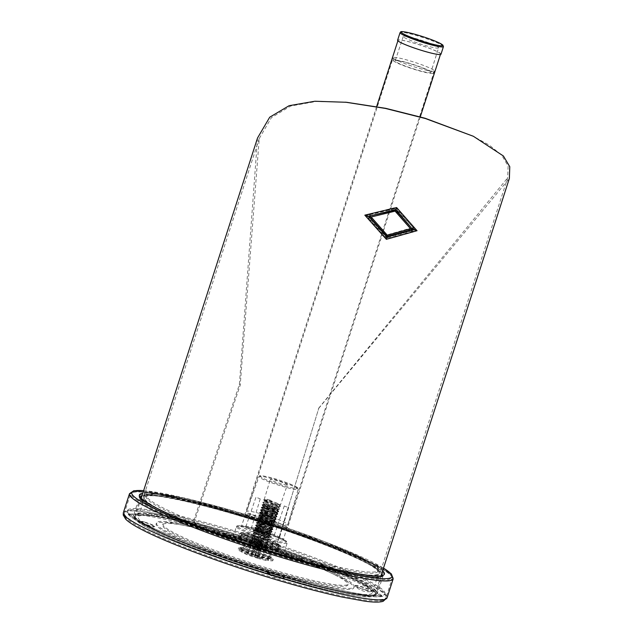 <?xml version="1.0" encoding="UTF-8"?>
<svg xmlns="http://www.w3.org/2000/svg" width="633" height="633" viewBox="0 0 633 633"><rect width="100%" height="100%" fill="white"/><g stroke="black" fill="none" stroke-linecap="round" stroke-linejoin="round"><path stroke-width="0.47" stroke-dasharray="3.17 2.37" d="M283.576 552.538A26.815 2.754 17.9 0 0 256.531 541.563A26.815 2.754 17.9 0 0 232.976 536.831A26.815 2.754 17.9 0 0 233.411 537.615A26.815 2.754 17.9 0 0 260.495 548.605A26.815 2.754 17.9 0 0 284.011 553.313A26.815 2.754 17.9 0 0 283.576 552.538M267.268 547.687A9.384 0.965 17.9 0 0 257.789 543.842A9.384 0.965 17.9 0 0 249.56 542.196A9.384 0.965 17.9 0 0 249.711 542.465A9.384 0.965 17.9 0 0 259.174 546.303A9.384 0.965 17.9 0 0 267.427 547.964A9.384 0.965 17.9 0 0 267.268 547.687M264.452 549.08L265.583 549.507A21.451 2.208 17.9 0 0 278.908 551.66A21.451 2.208 17.9 0 0 278.916 551.541L270.813 549.088A12.961 1.329 -162.1 0 1 263.708 548.012L264.452 549.08L266.24 543.984A0.894 0.87 -47.6 0 1 267.332 543.423L266.176 542.362A14.045 1.44 17.9 0 0 273.741 543.518L279.802 545.322A20.375 2.097 -162.1 0 1 267.332 543.423L265.583 549.507M278.916 551.541L280.387 546.406A21.269 2.184 -162.1 0 1 280.379 546.501A21.269 2.184 -162.1 0 1 267.379 544.42L265.085 542.932L265.551 542.979L263.708 548.012L263.233 547.964L265.085 542.932A0.894 0.87 -47.6 0 1 266.176 542.362A0.894 0.411 104.8 0 0 266.137 542.346L272.76 543.818A0.894 0.886 37.4 0 1 273.741 543.518A0.894 0.894 0 0 0 272.76 543.818A0.894 0.886 37.4 0 0 272.633 544.056L270.813 549.088M258.035 542.616L259.91 537.599A21.269 2.184 -162.1 0 1 279.05 545.187L278.417 545.116L277.009 550.314L277.65 550.386A21.451 2.208 17.9 0 0 258.035 542.616L257.22 542.465L259.221 543.913A12.961 1.329 -162.1 0 1 269.682 548.051L277.65 550.386L279.05 545.187A0.894 0.823 121.6 0 0 278.52 544.151L272.467 542.346A14.045 1.44 17.9 0 0 261.334 537.939L260.179 536.879A20.375 2.097 -162.1 0 1 278.52 544.151L278.417 545.116L272.364 543.312L272.467 542.346A0.894 0.791 -60.9 0 0 271.43 542.964A13.151 1.353 17.9 0 0 261.01 538.833L259.221 543.913M258.438 543.581L260.234 538.509A0.894 0.87 -47.6 0 1 261.334 537.939L261.01 538.833L259.071 537.417L257.22 542.465L259.079 537.449A0.894 0.87 -47.6 0 1 260.179 536.879A0.894 0.894 0 0 0 259.071 537.417L259.91 537.599L260.179 536.879C268.914 539.696 275.094 542.149 278.718 544.238A0.894 0.894 0 0 1 279.113 545.227L277.705 550.441M238.071 538.612L246.174 541.057A12.961 1.329 -162.1 0 1 253.279 542.141L251.404 540.637A21.451 2.208 17.9 0 0 238.079 538.477A21.451 2.208 17.9 0 0 238.071 538.612L239.899 533.532A0.894 0.886 -5.7 0 1 241.007 532.986A20.375 2.097 -162.1 0 1 253.477 534.885L254.632 535.945A14.045 1.44 17.9 0 0 247.068 534.79L241.007 532.986L240.904 533.951L239.899 533.532A21.269 2.184 -162.1 0 1 239.907 533.429A21.269 2.184 -162.1 0 1 252.907 535.518L251.404 540.637M238.079 538.477L239.907 533.429C241.323 531.997 245.833 532.48 253.437 534.869L252.907 535.518L255.202 537.006L254.735 536.966L253.279 542.141L253.754 542.188L255.202 537.006A0.894 0.87 132.4 0 0 254.632 535.945A0.894 0.411 -75.2 0 1 254.735 536.966A13.151 1.353 17.9 0 0 247.653 535.882L246.174 541.057M258.952 547.537L259.767 547.687L257.766 546.239A12.961 1.329 -162.1 0 1 247.305 542.093L239.337 539.767A21.451 2.208 17.9 0 0 258.952 547.537L260.812 541.484A20.375 2.097 -162.1 0 1 242.289 534.157L248.35 535.961A14.045 1.44 17.9 0 0 259.657 540.432L260.812 541.484A0.894 0.87 132.4 0 1 261.144 541.666L259.989 540.614A0.894 0.87 132.4 0 0 259.657 540.432L257.766 546.239M246.379 541.745L247.922 536.626L241.869 534.83L239.97 539.838L239.337 539.767L241.228 534.75A0.894 0.823 -58.4 0 1 242.289 534.157L242.273 534.141A0.894 0.894 0 0 0 241.181 534.687L241.869 534.83L242.273 534.141L248.326 535.945L247.922 536.626L248.848 536.974A0.894 0.791 119.1 0 0 248.35 535.961A0.894 0.894 0 0 1 248.508 536.024L259.665 540.424A0.894 0.894 0 0 1 259.989 540.614A0.894 0.87 132.4 0 1 260.218 541.524L258.549 546.572M271.011 536.744A9.59 0.989 17.9 0 0 261.326 532.812A9.59 0.989 17.9 0 0 252.923 531.134A9.59 0.989 17.9 0 0 253.073 531.404A9.59 0.989 17.9 0 0 262.742 535.328A9.59 0.989 17.9 0 0 271.169 537.021A9.59 0.989 17.9 0 0 271.011 536.744M277.903 551.129L279.375 545.986L280.387 546.406A0.894 0.886 174.3 0 0 280.419 546.073L280.419 546.073A0.894 0.886 174.3 0 0 279.802 545.322L273.725 543.502L271.502 549.222M263.217 547.933L265.069 542.9A0.894 0.894 0 0 1 266.137 542.346A0.894 0.411 104.8 0 0 265.551 542.979A13.151 1.353 17.9 0 0 272.633 544.056L279.375 545.986L279.786 545.306A0.894 0.894 0 0 1 280.419 546.073L278.908 551.66M269.682 548.051L271.43 542.964L272.364 543.312L270.608 548.407M247.305 542.093L248.848 536.974A13.151 1.353 17.9 0 0 259.443 541.168L261.374 542.576A0.894 0.87 132.4 0 0 261.144 541.666A0.894 0.894 0 0 1 261.389 542.592L260.567 542.402A21.269 2.184 -162.1 0 1 241.228 534.75L239.282 539.712M239.084 539.023L240.904 533.951L246.965 535.755L247.068 534.79A0.894 0.886 -142.6 0 1 247.653 535.882L246.965 535.755L245.485 540.93M252.535 541.073L254.047 535.953A0.894 0.87 132.4 0 0 253.809 535.075L254.964 536.127A0.894 0.894 0 0 1 255.218 537.029L253.77 542.212M245.936 515.001A21.72 2.231 17.9 0 0 267.886 523.902A21.72 2.231 17.9 0 0 286.923 527.716A21.72 2.231 17.9 0 0 286.567 527.091A21.72 2.231 17.9 0 0 264.681 518.205A21.72 2.231 17.9 0 0 245.588 514.36A21.72 2.231 17.9 0 0 245.936 515.001M283.078 539.039A22.076 2.271 -162.1 0 1 283.434 539.672A22.076 2.271 -162.1 0 1 264.088 535.795A22.076 2.271 -162.1 0 1 241.782 526.751A22.076 2.271 -162.1 0 1 241.426 526.102A22.076 2.271 -162.1 0 1 260.828 530.003A22.076 2.271 -162.1 0 1 283.078 539.039M246.989 512.034A21.633 2.223 -162.1 0 1 246.633 511.401A21.633 2.223 -162.1 0 1 246.641 511.401A21.633 2.223 -162.1 0 1 265.654 515.222A21.633 2.223 -162.1 0 1 287.453 524.077A21.633 2.223 -162.1 0 1 287.809 524.694A21.633 2.223 -162.1 0 1 287.809 524.702A21.633 2.223 -162.1 0 1 268.819 520.888A21.633 2.223 -162.1 0 1 246.989 512.034M267.379 533.872C264.958 532.567 252.947 528.99 253.983 530.375C254.252 531.174 266.485 535.399 268.97 535.328A7.596 0.783 17.9 0 0 269.658 535.225A7.596 0.783 17.9 0 0 267.379 533.872C260.432 530.881 256.523 529.512 255.653 529.758L253.983 530.375L262.426 533.255L271.153 534.687L271.312 534.173L262.766 529.995L254.64 527.716L262.592 530.541L271.953 532.155L272.127 531.633L263.581 527.455L255.479 525.105L257.291 524.686C254.877 523.356 269.927 528.294 271.09 530.185L271.256 529.679C270.141 527.819 255.178 522.882 257.457 524.179C258.707 525.161 274.176 529.315 272.079 527.139C270.932 525.263 255.969 520.334 258.272 521.639C259.949 522.747 274.809 526.719 272.894 524.599C271.723 522.708 256.761 517.794 259.095 519.1C261.651 520.271 265.686 521.402 271.201 522.502C273.25 522.787 274.089 522.644 273.717 522.059C272.451 520.128 257.56 515.254 259.91 516.56C261.35 517.604 276.661 521.687 274.532 519.519C273.219 517.565 258.367 512.714 260.733 514.02C262.094 515.033 277.317 519.131 275.355 516.987C274.311 515.151 259.198 510.158 261.556 511.488C262.94 512.508 278.18 516.599 276.178 514.447L271.589 511.891L262.371 508.948C263.819 509.992 279.05 514.059 276.993 511.907C275.711 509.976 261.065 505.166 263.193 506.408C264.681 507.468 279.889 511.519 277.816 509.367C276.653 507.476 261.564 502.531 264.008 503.868C265.559 504.952 280.72 508.979 278.631 506.827C277.476 504.936 262.426 500.007 264.831 501.328L265.164 500.315L264.357 499.722L265.662 499.777A8.561 0.878 17.9 0 1 274.042 502.096A8.561 0.878 17.9 0 1 280.277 504.817A8.561 0.878 17.9 0 1 280.419 505.063L287.335 484.87A8.941 0.918 17.9 0 0 287.184 484.609A8.941 0.918 17.9 0 0 278.156 480.945A8.941 0.918 17.9 0 0 270.315 479.379A8.941 0.918 17.9 0 0 270.465 479.64A8.941 0.918 17.9 0 0 279.477 483.295A8.941 0.918 17.9 0 0 287.335 484.87M260.756 531.364A9.384 0.965 17.9 0 0 253.493 530.003A9.384 0.965 17.9 0 0 264.103 534.418A9.384 0.965 17.9 0 0 271.359 535.779A9.384 0.965 17.9 0 0 260.756 531.364M263.684 499.722L271.771 502.064L280.324 506.25L280.158 506.772L270.782 505.158L262.837 502.325L270.956 504.612L279.509 508.79L279.343 509.304L269.99 507.698L262.022 504.865L270.156 507.152L278.694 511.329L278.528 511.844L269.16 510.238L261.2 507.405L272.364 510.871L277.863 513.861L277.697 514.384L268.313 512.77L260.377 509.945L268.487 512.224L277.048 516.401L276.882 516.924L267.522 515.317L259.562 512.485L267.688 514.771L276.233 518.949L276.067 519.456L266.707 517.849L258.762 514.945L266.881 517.311L275.41 521.489L275.244 521.996L272.419 521.885L257.916 517.557L266.026 519.835L274.587 524.013L274.421 524.535L265.053 522.929L257.101 520.097L265.219 522.383L273.772 526.561L273.606 527.067L264.246 525.469L256.278 522.636L264.42 524.923L272.958 529.101L272.791 529.607L264.056 528.183L255.479 525.105M264.254 500.046A8.561 0.878 17.9 0 0 272.894 503.551A8.561 0.878 17.9 0 0 280.419 505.063M263.66 499.785L264.689 501.225L263.819 499.92M265.164 500.315A7.596 0.783 17.9 0 0 272.831 503.425A7.596 0.783 17.9 0 0 279.493 504.77A7.596 0.783 17.9 0 0 277.222 503.417L265.662 499.777M279.493 504.77L272.522 504.359L264.665 501.842C262.22 500.497 277.309 505.443 278.473 507.342L278.631 506.827M262.837 502.325L263.85 504.374C265.338 505.435 280.546 509.486 278.473 507.342L278.734 507.144M279.343 509.304L277.673 509.866L277.816 509.367M263.85 504.374C261.722 503.132 276.368 507.943 277.65 509.874L277.911 509.676M278.694 511.337L277.665 509.897C279.707 512.026 264.475 507.959 263.027 506.914L261.223 507.334M276.067 519.456L274.39 520.017L274.532 519.519M263.027 506.914L272.237 509.866L276.835 512.413C278.829 514.566 263.597 510.475 262.212 509.454C259.854 508.133 274.967 513.118 276.012 514.953C277.974 517.106 262.742 512.999 261.389 511.994C259.024 510.689 273.875 515.531 275.189 517.493C277.333 519.653 262.007 515.579 260.567 514.534C258.24 513.221 273.266 518.174 274.374 520.033L274.382 520.049C274.746 520.611 273.907 520.761 271.858 520.468C266.343 519.369 262.307 518.237 259.752 517.066L257.94 517.485M275.41 521.489L274.627 519.835M275.244 521.996L273.567 522.557L273.717 522.059M259.752 517.066C257.417 515.76 272.372 520.674 273.551 522.565L273.812 522.367M273.551 522.565C275.466 524.694 260.606 520.714 258.929 519.606L257.125 520.025M277.863 513.861L276.993 511.907M278.528 511.836L277.088 512.216M258.929 519.606C256.626 518.308 271.589 523.238 272.728 525.105L272.894 524.599M274.421 524.535L272.823 525.414L272.989 524.907M273.772 526.561L272.744 525.121C274.825 527.281 259.364 523.127 258.106 522.146L256.302 522.565M273.606 527.067L271.937 527.637L272.079 527.139M258.106 522.146C255.835 520.848 270.797 525.786 271.913 527.645L272.174 527.447M271.913 527.645C273.994 529.813 258.604 525.691 257.291 524.686L255.621 525.303L256.634 526.711C257.947 527.716 273.337 531.839 271.256 529.679M272.783 529.607L271.351 529.987M271.09 530.185C273.179 532.329 258.011 528.302 256.468 527.226L254.664 527.637M255.495 529.631L255.811 529.251C257.354 530.335 272.522 534.363 270.433 532.211C269.27 530.319 254.221 525.39 256.634 526.711L255.463 525.168M256.468 527.226C254.023 525.888 269.104 530.826 270.275 532.725L270.433 532.211M255.653 529.758C257.14 530.818 272.348 534.869 270.275 532.725L270.528 532.527M279.382 505.11L277.222 503.417M262.212 509.454L262.371 508.948M264.665 501.842L262.861 502.262M260.4 509.874L262.078 509.304M260.567 514.534L260.733 514.02M260.416 514.4L258.762 514.953M258.747 515.017L259.91 516.56M261.389 511.994L261.556 511.488M261.239 511.86L259.585 512.413M257.916 517.557L259.095 519.1M256.318 527.091L256.492 526.609M255.811 529.251C253.327 527.613 274.477 535.233 268.97 535.328L270.9 534.584L268.155 532.575L261.437 529.821L254.98 528.041L256.017 529.512L262.307 531.419L269.136 534.877L268.985 535.344L261.421 534.149L255.194 532.052L261.492 533.967L268.305 537.409L267.3 537.963L254.387 534.553L260.677 536.499L267.49 539.941L267.332 540.424L259.783 539.229L253.556 537.132L259.846 539.039L266.659 542.473L266.509 542.964L258.96 541.761L252.749 539.633L259.024 541.571L265.844 545.021L265.694 545.496L258.153 544.309L251.926 542.172L258.209 544.111L265.037 547.569L264.816 548.051C259.981 548.661 242.36 541.674 256.025 546.121L259.949 547.26L256.452 545.258L250.027 543.367L250.961 544.697L256.025 546.121L256.025 545.124C247.321 542.616 248.642 543.106 259.981 546.596L266.802 547.276L266.968 546.77L260.155 546.073C249.9 543.549 246.324 540.938 256.681 544.546C263.542 547.039 266.58 548.7 265.797 549.531L259.34 548.597C248.009 545.053 246.735 544.427 255.51 546.714L256.025 546.121M269.658 535.225L268.97 535.328M263.692 504.248L262.046 504.794M275.751 548.004L318.795 408.261L275.751 548.004A126.038 12.953 -162.1 0 1 375.258 593.627A126.038 12.953 -162.1 0 1 251.341 567.215A126.038 12.953 -162.1 0 1 135.383 516.148A126.038 12.953 -162.1 0 1 192.796 523.317L193.69 523.768L240.231 385.078L259.237 138.524L143.374 497.237A124.25 12.771 -162.1 0 1 200.194 504.359A124.25 12.771 17.9 0 1 239.44 515.175A124.25 12.771 17.9 0 1 281.487 528.555A124.25 12.771 -162.1 0 1 379.847 573.617A124.25 12.771 -162.1 0 1 283.774 555.679A124.25 12.771 -162.1 0 1 143.374 497.237C143.28 496.011 144.949 494.879 148.375 493.835L157.949 493.803C165.173 494.46 174.866 496.137 187.028 498.836C202.695 502.333 220.585 507.073 240.69 513.047C272.15 522.462 301.221 532.432 327.886 542.94L354.377 554.231C363.413 558.441 370.091 562.072 374.404 565.127C376.682 568.212 378.692 565.261 379.847 573.617L507.666 177.865L508.117 166.091L501.811 155.33L489.491 145.226L472.012 135.636M193.69 523.768A124.25 12.771 -162.1 0 1 233.158 534.64A124.25 12.771 -162.1 0 1 275.466 548.099M260.369 532.543A9.384 0.965 17.9 0 0 253.113 531.19A9.384 0.965 17.9 0 0 263.716 535.605A9.384 0.965 17.9 0 0 270.979 536.958A9.384 0.965 17.9 0 0 260.369 532.543M277.262 574.938A123 12.644 17.9 0 0 372.37 592.694A123 12.644 17.9 0 0 233.379 534.845A123 12.644 17.9 0 0 138.279 517.082A123 12.644 17.9 0 0 277.262 574.938M369.68 213.843L396.305 207.268L416.364 230.317L386.043 239.052L364.885 214.991L369.68 213.843L369.83 214.476L396.036 207.925L396.305 207.268M318.526 408.38L507.666 177.865M346.567 102.285L316.294 101.462L290.729 106.012L271.422 117.627L259.237 138.524M236.782 537.947A103.962 10.69 17.9 0 0 179.74 523.515A103.962 10.69 17.9 0 0 169.85 533.271A103.962 10.69 17.9 0 0 273.867 571.836A103.962 10.69 -162.1 0 0 334.976 573.656A103.962 10.69 -162.1 0 0 236.782 537.947M267.363 572.359A8.941 0.918 17.9 0 0 276.384 576.022A8.941 0.918 17.9 0 0 284.233 577.597A8.941 0.918 17.9 0 0 284.082 577.336A8.941 0.918 17.9 0 0 275.062 573.672A8.941 0.918 17.9 0 0 267.221 572.097A8.941 0.918 17.9 0 0 267.363 572.359M267.205 572.651A8.941 0.918 17.9 0 1 267.11 572.438A8.941 0.918 17.9 0 1 274.951 574.012A8.941 0.918 17.9 0 1 283.972 577.676A8.941 0.918 -162.1 0 1 284.122 577.929A8.941 0.918 -162.1 0 1 283.924 578.048A8.941 0.918 -162.1 0 1 275.482 576.109A8.941 0.918 -162.1 0 1 267.253 572.699A8.941 0.918 17.9 0 1 267.205 572.651A18.349 18.349 0 0 0 283.924 578.048M144.72 522.106A8.941 0.918 17.9 0 0 137.804 520.817A8.941 0.918 17.9 0 0 147.908 525.018A8.941 0.918 17.9 0 0 154.816 526.308A8.941 0.918 17.9 0 0 144.72 522.106M137.788 521.363A18.349 18.349 0 0 0 154.507 526.759A8.941 0.918 17.9 0 1 147.798 525.358A8.941 0.918 -162.1 0 1 137.788 521.363A8.941 0.918 -162.1 0 1 137.693 521.157A8.941 0.918 -162.1 0 1 144.609 522.447A8.941 0.918 17.9 0 1 154.705 526.648L154.816 526.308M242.629 539.451A8.941 0.918 17.9 0 0 233.609 535.795A8.941 0.918 17.9 0 0 225.759 534.22A8.941 0.918 17.9 0 0 225.902 534.474A8.941 0.918 17.9 0 0 234.922 538.137A8.941 0.918 17.9 0 0 242.771 539.712A8.941 0.918 17.9 0 0 242.629 539.451M225.744 534.766A18.349 18.349 0 0 0 242.463 540.163A8.941 0.918 17.9 0 1 234.02 538.224A8.941 0.918 17.9 0 1 225.799 534.814A8.941 0.918 -162.1 0 1 225.744 534.766A8.941 0.918 -162.1 0 1 225.649 534.553A8.941 0.918 -162.1 0 1 233.498 536.127A8.941 0.918 -162.1 0 1 242.518 539.791A8.941 0.918 17.9 0 1 242.661 540.052L242.771 539.712M365.273 589.711A8.941 0.918 17.9 0 0 372.18 591A8.941 0.918 17.9 0 0 362.084 586.791A8.941 0.918 17.9 0 0 355.168 585.501A8.941 0.918 17.9 0 0 365.273 589.711M355.16 586.047A8.941 0.918 17.9 0 1 355.066 585.841A8.941 0.918 17.9 0 1 361.973 587.131A8.941 0.918 -162.1 0 1 372.077 591.333A8.941 0.918 -162.1 0 1 371.872 591.451A8.941 0.918 -162.1 0 1 365.162 590.043A8.941 0.918 17.9 0 1 355.16 586.047A18.349 18.349 0 0 0 371.872 591.451M248.603 543.826A9.835 1.013 17.9 0 1 256.143 545.322A9.835 1.013 -162.1 0 1 267.245 549.848A9.835 1.013 -162.1 0 1 267.253 549.942A9.835 1.013 -162.1 0 1 259.649 548.526A9.835 1.013 17.9 0 1 248.54 543.897A9.835 1.013 17.9 0 1 248.603 543.826L240.817 548.708A15.762 1.622 17.9 0 0 258.525 556.241A15.762 1.622 -162.1 0 0 270.702 558.361L271.335 559.319L265.298 556.454L252.092 551.913L239.741 549.112L240.817 548.708A15.762 1.622 17.9 0 1 252.907 551.098A15.762 1.622 -162.1 0 1 270.702 558.361L267.245 549.848M267.767 548.352A9.835 1.013 -162.1 0 0 267.759 548.265A9.835 1.013 -162.1 0 0 256.658 543.731A9.835 1.013 17.9 0 0 249.117 542.244A9.835 1.013 17.9 0 0 249.054 542.315A9.835 1.013 17.9 0 0 260.163 546.936A9.835 1.013 -162.1 0 0 267.767 548.352L267.253 549.942M184.749 524.44A97.522 10.025 17.9 0 1 238.253 537.979A97.522 10.025 -162.1 0 1 330.371 571.48A97.522 10.025 -162.1 0 1 273.045 569.771A97.522 10.025 17.9 0 1 175.476 533.587A97.522 10.025 17.9 0 1 184.749 524.44L179.74 523.515M384.983 593.778A135.335 13.91 -162.1 0 0 232.058 530.122A135.335 13.91 17.9 0 0 127.415 510.586A135.335 13.91 17.9 0 0 280.34 574.242A135.335 13.91 -162.1 0 0 384.983 593.778L384.65 594.798A135.335 13.91 -162.1 0 1 280.008 575.255A135.335 13.91 17.9 0 1 127.083 511.599A135.335 13.91 17.9 0 1 231.725 531.142A135.335 13.91 -162.1 0 1 384.65 594.798M236.465 538.976A103.867 10.674 -162.1 0 1 334.58 574.653A103.867 10.674 -162.1 0 1 273.519 572.833A103.867 10.674 17.9 0 1 169.597 534.299A103.867 10.674 17.9 0 1 179.479 524.559A103.867 10.674 17.9 0 1 236.465 538.976M329.975 572.477A97.435 10.017 -162.1 0 0 237.945 539.007A97.435 10.017 17.9 0 0 184.488 525.485A97.435 10.017 17.9 0 0 175.214 534.624A97.435 10.017 17.9 0 0 272.704 570.768A97.435 10.017 -162.1 0 0 329.975 572.477L334.58 574.653M318.795 408.261L509.367 178.419M257.536 137.97L239.369 384.627L192.796 523.317M364.885 214.991L366.111 215.355L386.217 238.309L415.137 229.945L396.036 207.925L395.72 208.479L412.938 227.374M366.135 215.362L369.696 214.508L366.111 215.355M386.043 239.052L386.969 234.906L409.97 228.355L394.747 210.829L395.72 208.479L391.867 209.46L392.215 211.501L371.112 216.795L386.969 234.906M416.364 230.317L415.137 229.945M412.676 227.571L414.583 229.755L409.97 228.355M394.747 210.829L392.215 211.501M415.098 229.937L414.583 229.755M414.607 229.771L386.328 237.565L370.258 219.596L372.046 217.855M371.112 216.795L366.578 215.473L370.258 219.596M369.656 214.769L391.867 209.46M393.528 58.347A21.633 2.223 17.9 0 0 415.216 67.161A21.633 2.223 17.9 0 0 434.333 71.038A21.633 2.223 17.9 0 0 434.341 71.015A21.633 2.223 17.9 0 0 433.993 70.39A21.633 2.223 17.9 0 0 412.162 61.528A21.633 2.223 17.9 0 0 393.172 57.714A21.633 2.223 17.9 0 0 393.164 57.745A21.633 2.223 17.9 0 0 393.528 58.347M393.362 60.831A21.008 2.16 17.9 0 0 414.164 69.313A21.008 2.16 17.9 0 0 432.956 73.214A21.008 2.16 17.9 0 0 432.655 72.526A21.008 2.16 -162.1 0 0 411.062 63.798A21.008 2.16 -162.1 0 0 393.014 60.309A21.008 2.16 -162.1 0 0 393.362 60.831M440.987 54.224A22.796 2.342 17.9 0 0 440.615 53.56A22.796 2.342 17.9 0 0 417.614 44.231A22.796 2.342 17.9 0 0 397.603 40.211M398.394 41.003A22.345 2.295 17.9 0 0 420.945 50.149A22.345 2.295 17.9 0 0 440.56 54.09A22.345 2.295 17.9 0 0 440.196 53.441A22.345 2.295 17.9 0 0 417.645 44.286A22.345 2.295 17.9 0 0 398.03 40.354A22.345 2.295 17.9 0 0 398.394 41.003M430.567 71.901A18.768 1.931 -162.1 0 1 430.875 72.447A18.768 1.931 -162.1 0 1 414.401 69.147A18.768 1.931 -162.1 0 1 395.451 61.456A18.768 1.931 -162.1 0 1 395.15 60.91A18.768 1.931 -162.1 0 1 411.632 64.218A18.768 1.931 -162.1 0 1 430.567 71.901M438.582 47.839A18.547 1.907 17.9 0 1 422.314 44.579A18.547 1.907 17.9 0 1 403.593 36.983A18.547 1.907 -162.1 0 1 403.284 36.437A18.547 1.907 -162.1 0 1 419.576 39.713A18.547 1.907 -162.1 0 1 438.281 47.301A18.547 1.907 17.9 0 1 438.582 47.839L430.875 72.447M287.153 527.265A22.345 2.295 17.9 0 0 264.602 518.111A22.345 2.295 17.9 0 0 244.987 514.178A22.345 2.295 17.9 0 0 245.351 514.827A22.345 2.295 17.9 0 0 267.901 523.982A22.345 2.295 17.9 0 0 287.517 527.914A22.345 2.295 17.9 0 0 287.153 527.265M247.709 528.199L245.493 527.78L250.937 529.544L247.709 528.199M257.647 497.831L260.242 498.907L257.647 497.831M262.466 534.568L267.862 536.246L262.466 534.568M277.127 505.545L272.791 504.2L277.127 505.545M277.151 537.591L279.359 538.003L273.915 536.238L277.151 537.591M286.891 507.033L284.288 505.957L286.891 507.033M262.394 531.214L256.998 529.536L262.394 531.214M267.403 499.318L271.747 500.663L267.403 499.318M257.544 558.235A14.306 1.472 17.9 0 0 268.606 560.3A14.306 1.472 17.9 0 0 252.44 553.574A14.306 1.472 -162.1 0 0 241.387 551.509A14.306 1.472 -162.1 0 0 257.544 558.235M247.353 553.456L250.953 545.337L256.333 546.643L252.725 554.761L247.353 553.456L254.893 556.739L262.64 558.361L252.084 554.176L252.773 554.84L256.373 546.722L255.692 546.057L257.235 546.516L264.499 549.555L259.079 548.17L257.22 556.977M257.9 557.633L259.767 548.827L259.126 548.241L257.212 556.977M269.152 558.607A14.306 1.472 17.9 0 1 258.09 556.542A14.306 1.472 -162.1 0 1 241.933 549.816A14.306 1.472 -162.1 0 1 242.035 549.705A14.306 1.472 -162.1 0 1 252.986 551.881A14.306 1.472 17.9 0 1 269.136 558.456A14.306 1.472 17.9 0 1 269.152 558.607L268.606 560.3M250.977 544.657L249.291 545.654A8.585 0.878 -162.1 0 0 258.984 549.689A8.585 0.878 17.9 0 0 265.623 550.932A8.585 0.878 17.9 0 0 265.607 550.837A8.585 0.878 17.9 0 0 255.922 546.888A8.585 0.878 -162.1 0 0 249.347 545.583L242.035 549.705M278.441 511.227L278.275 511.741L273.97 509.003L265.393 505.854A8.585 0.878 -162.1 0 1 274.991 508.885L278.441 511.227L271.628 510.538C260.147 506.954 258.992 506.44 268.163 509.011L277.539 513.466L270.813 513.078C259.324 509.494 258.169 508.979 267.34 511.543L276.724 516.006L269.99 515.61C258.501 512.026 257.346 511.519 266.517 514.083L275.901 518.538L269.175 518.15C258.913 515.626 255.344 513.015 265.702 516.623L275.086 521.086L268.352 520.69C258.153 518.182 254.387 515.523 264.879 519.163L274.255 523.618L267.53 523.23C255.954 519.614 254.798 519.1 264.064 521.703L273.432 526.15L266.715 525.77C255.202 522.178 254.039 521.671 263.241 524.235L272.609 528.682L269.935 529.125L265.892 528.302C254.347 524.71 253.192 524.203 262.418 526.775L271.786 531.222L265.069 530.842C253.532 527.242 252.369 526.727 261.603 529.315L270.979 533.769L264.254 533.382C252.725 529.781 251.57 529.275 260.78 531.855L270.164 536.317L263.431 535.922C251.942 532.337 250.779 531.823 259.957 534.394L269.334 538.841L268.123 539.427L262.616 538.461C251.127 534.869 249.964 534.363 259.142 536.926L268.519 541.381L261.793 540.993C250.32 537.417 249.157 536.911 258.319 539.466L267.696 543.913L260.97 543.533C249.473 539.949 248.318 539.435 257.504 542.006L266.96 546.77M261.437 529.821C252.219 527.242 253.382 527.756 264.911 531.348L271.715 532.044L268.906 529.995L262.26 527.281C253.018 524.694 254.181 525.208 265.725 528.816L272.538 529.505L269.769 527.487L263.075 524.749C253.849 522.17 255.004 522.676 266.548 526.276L270.592 527.091L273.361 526.965L270.592 524.947L263.898 522.209C254.695 519.638 255.851 520.144 267.371 523.736L274.176 524.433L271.383 522.391L264.713 519.669C255.455 517.074 256.61 517.58 268.186 521.196L274.999 521.893L272.253 519.883L265.536 517.129C255.044 513.498 258.81 516.148 269.009 518.656L275.814 519.353L273.108 517.359L266.358 514.589C256.001 510.981 259.57 513.6 269.824 516.117L276.637 516.813L273.954 514.835L267.173 512.057C258.003 509.486 259.158 510 270.647 513.585L277.46 514.273L274.793 512.303L267.996 509.518L261.54 507.729L261.73 507.199L268.163 509.011M261.54 507.729L262.576 509.209L268.883 511.124L275.687 514.566L275.537 515.033L268.004 513.846L261.753 511.749L268.052 513.656L274.864 517.106L274.722 517.572L271.051 517.288L260.946 514.249L267.229 516.196L274.049 519.646L273.899 520.112L266.343 518.918L260.123 516.789L266.406 518.736L273.227 522.178L273.076 522.652L265.528 521.457L259.293 519.361L265.591 521.268L272.404 524.71L272.245 525.192L264.697 523.997L258.486 521.861L264.76 523.808L271.581 527.249L271.43 527.732L269.349 527.7L257.655 524.44L263.937 526.34L270.766 529.781L270.608 530.272L263.067 529.077L256.848 526.941L263.122 528.887L269.951 532.337L269.8 532.804L262.252 531.609L256.017 529.512M267.996 509.518C258.826 506.954 259.981 507.46 271.47 511.045L278.029 511.931L276.352 512.493L268.819 511.306L262.576 509.209M267.173 512.057L260.717 510.269L260.915 509.739L267.34 511.543M260.717 510.269L261.761 511.749M266.358 514.589L259.894 512.809L260.938 514.289L259.269 514.819L265.702 516.623M259.894 512.809L260.092 512.279L266.517 514.083M265.536 517.129L259.079 515.349L260.116 516.821L258.454 517.351L264.879 519.163M264.713 519.669L258.256 517.889L258.454 517.351M258.256 517.889L259.301 519.353L257.639 519.891L264.064 521.703M263.898 522.209L257.441 520.421L257.639 519.891M263.075 524.749L256.618 522.961L257.663 524.433M256.618 522.961L256.816 522.431L263.241 524.235M262.26 527.281L255.795 525.501L255.993 524.971L262.418 526.775M255.795 525.501L256.84 526.98M265.029 547.569L266.058 549.009L265.797 549.531L264.816 548.051L266.453 547.498C267.237 546.675 264.198 545.013 257.338 542.513C246.981 538.905 250.557 541.524 260.812 544.04L267.617 544.736L264.958 542.766L258.153 539.973C248.975 537.409 250.13 537.915 261.627 541.508L268.439 542.196L265.749 540.21L258.976 537.441C249.813 534.877 250.969 535.383 262.45 538.968L269.254 539.656L266.572 537.678L259.799 534.901C250.621 532.329 251.776 532.844 263.265 536.428L268.78 537.401L270.077 537.124L267.435 535.162L260.614 532.361L254.157 530.581L254.347 530.043L260.78 531.855M254.157 530.581L255.194 532.052M260.614 532.361C251.436 529.797 252.591 530.304 264.088 533.888L270.655 534.774M254.98 528.041L255.17 527.511L261.603 529.315M259.799 534.901L253.335 533.113L254.379 534.584L252.717 535.122L259.142 536.926M253.335 533.113L253.532 532.582L259.957 534.394M257.338 542.513L250.882 540.732L251.04 540.226L257.504 542.006M250.882 540.732L251.918 542.204M258.976 537.441L252.52 535.653L252.709 535.122M252.52 535.653L253.564 537.124M258.153 539.973L251.697 538.192L251.863 537.686L258.319 539.466M251.697 538.192L252.741 539.664M249.481 545.163L259.949 547.26M250.027 543.367L250.249 542.734L256.681 544.546M265.393 505.854L262.537 505.466L272.024 508.861L277.911 509.47L269.563 505.68L277.325 509.486L277.175 509.961L269.626 508.766L263.407 506.637L269.705 508.584L276.51 512.026L276.36 512.501M269.563 505.68L274.991 508.885M269.215 505.561A7.153 0.736 17.9 0 0 264.103 504.572A7.153 0.736 17.9 0 0 272.119 507.998A7.153 0.736 17.9 0 0 277.634 508.948A7.153 0.736 17.9 0 0 269.571 505.664A7.153 0.736 17.9 0 0 269.215 505.561M259.767 548.827L250.953 545.337M262.062 557.831L264.206 549.278M255.099 555.07L257.235 546.516M252.084 554.176L255.692 546.057M247.922 553.978L251.246 545.606M254.893 556.739L258.217 548.368M262.64 558.361L264.499 549.555M236.869 527.495A26.626 2.738 17.9 0 0 263.763 538.406A26.626 2.738 17.9 0 0 287.121 543.09A26.626 2.738 17.9 0 0 286.686 542.323A26.626 2.738 17.9 0 0 259.831 531.419A26.626 2.738 17.9 0 0 236.441 526.719A26.626 2.738 17.9 0 0 236.869 527.495M237.976 526.909A25.739 2.643 17.9 0 0 266.635 538.272A25.739 2.643 17.9 0 0 286.116 541.239A25.739 2.643 17.9 0 0 257.457 529.884A25.739 2.643 17.9 0 0 237.976 526.909M259.767 547.687L261.389 542.592L259.783 547.711M297.811 488.676A20.58 2.113 17.9 0 0 277.072 480.257A20.58 2.113 17.9 0 0 258.976 476.617A20.58 2.113 17.9 0 0 259.308 477.219A20.58 2.113 17.9 0 0 280.11 485.653A20.58 2.113 17.9 0 0 298.151 489.269A20.58 2.113 17.9 0 0 297.811 488.676M297.241 487.608A19.694 2.026 17.9 0 0 275.315 478.912A19.694 2.026 17.9 0 0 260.408 476.641A19.694 2.026 17.9 0 0 282.334 485.337A19.694 2.026 17.9 0 0 297.241 487.608M271.589 511.891L272.364 510.871L272.237 509.866M271.201 522.502L272.419 521.885L271.858 520.468M240.746 513.078A121.568 12.494 17.9 0 0 148.731 499.057A121.568 12.494 17.9 0 0 284.114 552.704A121.568 12.494 17.9 0 0 376.129 566.725A121.568 12.494 17.9 0 0 240.746 513.078M283.734 553.891A121.568 12.494 17.9 0 0 375.741 567.912A121.568 12.494 17.9 0 0 240.358 514.257A121.568 12.494 17.9 0 0 148.344 500.236A121.568 12.494 17.9 0 0 283.734 553.891M239.67 515.381A123 12.644 17.9 0 0 144.561 497.625A123 12.644 17.9 0 0 283.552 555.481A123 12.644 17.9 0 0 378.653 573.237A123 12.644 17.9 0 0 239.67 515.381M232.809 534.315A126.22 12.976 -162.1 0 1 373.367 590.019A126.22 12.976 -162.1 0 1 277.84 575.46C229.739 561.234 177.256 541.824 152.379 529.069C131.403 518.68 134.687 514.811 134.75 515.199A126.932 13.048 17.9 0 0 278.188 574.906A126.932 13.048 -162.1 0 0 376.326 593.224C377.426 593.208 373.391 596.421 367.409 595.621C361.68 595.439 353.515 594.292 342.92 592.195C324.982 588.595 303.294 583.017 277.855 575.468A126.22 12.976 17.9 0 1 137.274 519.756A126.22 12.976 17.9 0 1 232.809 534.315M252.021 551.873A18.507 1.899 17.9 0 0 238.008 549.737A18.507 1.899 17.9 0 0 258.628 557.91A18.507 1.899 -162.1 0 0 272.633 560.039A18.507 1.899 -162.1 0 0 252.021 551.873M252.971 550.314A16.585 1.701 -162.1 0 1 271.699 557.958A16.585 1.701 -162.1 0 1 258.881 555.727A16.585 1.701 17.9 0 1 240.247 547.806A16.585 1.701 17.9 0 1 252.971 550.314M252.345 550.86A18.507 1.899 17.9 0 0 238.34 548.724A18.507 1.899 17.9 0 0 258.952 556.89A18.507 1.899 -162.1 0 0 272.965 559.026A18.507 1.899 -162.1 0 0 252.345 550.86M232.897 533.524A126.932 13.048 17.9 0 0 134.75 515.199L140.55 497.261A126.932 13.048 17.9 0 0 283.98 556.969A126.932 13.048 -162.1 0 0 382.126 575.286L376.326 593.224A126.932 13.048 -162.1 0 0 232.897 533.524M141.871 496.066A126.932 13.048 17.9 0 1 238.688 515.586A126.932 13.048 -162.1 0 1 381.746 573.545M382.649 570.768A128.721 13.23 -162.1 0 0 238.918 513.6A128.721 13.23 17.9 0 0 142.765 493.289M143.62 490.654A136.768 14.061 17.9 0 1 237.486 512.295A136.768 14.061 -162.1 0 1 383.495 568.125M393.18 578.863A138.556 14.242 -162.1 0 0 236.615 513.695A138.556 14.242 17.9 0 0 129.488 493.693M123.364 512.643A138.556 14.242 17.9 0 1 230.499 532.646A138.556 14.242 -162.1 0 1 387.064 597.813M230.689 532.82A137.48 14.132 17.9 0 0 124.384 512.975A137.48 14.132 17.9 0 0 279.739 577.636A137.48 14.132 -162.1 0 0 386.043 597.489C384.468 601.073 381.145 601.888 364.481 600.021L342.508 596.033C324.262 592.116 303.009 586.554 278.742 579.345C243.547 568.806 211.074 557.665 181.323 545.923C164.944 539.403 151.809 533.579 141.919 528.444C125.429 519.376 123.562 516.718 124.384 512.975L130.509 494.017A137.48 14.132 17.9 0 0 285.863 558.686A137.48 14.132 -162.1 0 0 392.159 578.53L386.043 597.489A137.48 14.132 -162.1 0 0 230.689 532.82M236.813 513.869A137.48 14.132 -162.1 0 1 392.159 578.53C392.935 578.752 392.294 577.343 390.229 574.289C387.349 571.472 381.636 567.896 373.09 563.576C346.14 549.753 289.265 528.729 237.146 513.3C187.692 498.535 146.001 489.681 134.576 491.706C131.102 492.972 129.749 493.74 130.509 494.017A137.48 14.132 17.9 0 1 236.813 513.869M237.153 513.308A136.768 14.061 17.9 0 0 133.642 497.53A136.768 14.061 17.9 0 0 285.95 557.895A136.768 14.061 -162.1 0 0 389.461 573.664A136.768 14.061 -162.1 0 0 237.153 513.308M238.594 514.621A128.721 13.23 -162.1 0 1 381.944 571.425A128.721 13.23 -162.1 0 1 284.518 556.581A128.721 13.23 17.9 0 1 141.167 499.769A128.721 13.23 17.9 0 1 238.594 514.621M238.499 515.412A128.008 13.158 17.9 0 0 139.529 496.929A128.008 13.158 17.9 0 0 284.17 557.143A128.008 13.158 -162.1 0 0 383.147 575.619C383.479 580.572 339.027 573.261 284.502 556.573C241.3 543.763 194.236 526.798 166.716 514.115C142.267 503.607 137.171 495.536 139.529 496.929L133.729 514.866A128.008 13.158 17.9 0 0 278.378 575.08A128.008 13.158 -162.1 0 0 377.347 593.556C371.381 599.728 362.511 595.977 345.27 593.746C326.937 590.201 304.362 584.457 277.547 576.497C244.014 566.456 213.218 555.861 185.16 544.72C149.182 530.106 130.722 520.041 133.729 514.866A128.008 13.158 17.9 0 1 232.707 533.35A128.008 13.158 -162.1 0 1 377.347 593.556L383.147 575.619A128.008 13.158 -162.1 0 0 238.499 515.412M232.477 535.336A126.22 12.976 17.9 0 0 136.95 520.777A126.22 12.976 17.9 0 0 277.507 576.481A126.22 12.976 -162.1 0 0 373.043 591.04A126.22 12.976 -162.1 0 0 232.477 535.336M368.62 218.235L368.105 218.717M411.877 231.741L411.64 231.037M412.851 227.279L413.452 226.875M396.377 209.199L396.907 208.914M396.424 212.759L398.315 211.375M408.657 228.75L409.48 231.274M394.763 208.716L394.731 208.265M385.671 236.837L385.347 237.312M387.293 237.32L387.523 237.961M239.369 384.627L240.231 385.078M443.448 46.613A22.796 2.342 17.9 0 0 443.076 45.948A22.796 2.342 17.9 0 0 420.075 36.611A22.796 2.342 17.9 0 0 400.064 32.6M271.984 516.607L271.051 517.288L271.328 518.633M270.592 527.091L269.349 527.7L269.935 529.125M268.78 537.401L267.3 537.963L268.123 539.427M259.285 557.356L261.144 548.55M258.707 556.834L260.851 548.281M255.732 555.655L257.876 547.102M250.708 554.453L254.308 546.334M251.277 554.975L254.601 546.603M254.252 556.154L257.576 547.782M232.976 536.831L236.441 526.719C237.312 526.205 235.334 525.643 240.651 525.873C245.841 526.585 253.271 528.492 262.94 531.578C279.921 536.966 288.015 541.903 286.44 541.429L287.121 543.09L284.011 553.313M267.427 547.964L271.169 537.021M249.56 542.196L252.923 531.134M286.923 527.716L283.434 539.672M245.588 514.36L241.426 526.102M287.809 524.694L298.151 489.269L297.573 487.79C298.206 487.054 280.506 479.79 269.262 477.235C259.419 474.908 259.269 475.755 258.976 476.617L246.641 511.401L393.172 57.714M264.19 499.564L270.315 479.379M279.509 508.79L278.48 507.357L280.158 506.764M262.022 504.865L263.051 506.305M261.2 507.405L262.228 508.837M264.681 501.201L264.515 501.708M259.759 516.433L259.593 516.939M258.937 518.973L258.778 519.479M279.295 504.81L280.324 506.25M276.02 514.969L277.048 516.401M275.205 517.509L276.233 518.949M273.559 522.581L274.587 524.021M271.921 527.669L272.95 529.101M271.106 530.201L272.127 531.633M270.283 532.741L271.312 534.173M255.669 529.148L254.648 527.716M269.476 535.249L271.153 534.679M270.283 532.709L271.953 532.147M257.101 520.097L258.129 521.537M256.286 522.636L257.307 524.069M260.59 513.917L259.562 512.485M275.213 517.485L276.882 516.924M261.405 511.377L260.377 509.945M276.02 514.945L277.697 514.384M253.493 530.003L253.113 531.19M271.359 535.779L270.979 536.958M372.37 592.694L378.653 573.237C377.015 563.687 357.692 557.285 327.427 544.103C300.794 533.603 271.763 523.649 240.326 514.241C203.074 503.251 175.57 496.858 157.839 495.053C149.934 494.159 145.511 495.022 144.561 497.625L138.279 517.082M249.054 542.315L248.54 543.897M267.759 548.265L272.04 558.504C273.725 558.955 262.663 553.701 252.401 550.884C236.782 546.619 240.326 548.455 239.646 548.043L249.117 542.244M330.371 571.48L334.976 573.656M143.636 490.591L181.9 497.38L237.446 512.271L324.951 541.785L383.519 568.07M280.269 574.202C236.964 561.36 189.829 544.507 160.679 531.459C143.644 524.195 130.351 515.974 129.52 513.711L128.982 515.373C128.626 515.048 134.607 513.672 153.344 517.026C173.244 520.571 198.849 526.98 230.151 536.254C261.88 545.741 291.71 555.853 319.625 566.582C336.068 572.944 349.653 578.728 360.383 583.935C377.497 592.172 381.39 596.705 380.908 596.745L381.446 595.083C381.098 595.574 378.218 595.716 372.805 595.518C366.262 595.06 357.17 593.619 345.531 591.198C327.119 587.313 305.359 581.648 280.269 574.202M127.415 510.586L127.083 511.599M230.459 535.225C187.526 522.589 156.604 515.476 137.693 513.869C129.971 513.909 126.861 514.123 128.349 514.51L128.499 514.043L130.034 515.935C133.088 518.759 139.6 522.613 149.578 527.487C177.145 541.017 230.823 560.68 279.968 575.231C311.301 584.512 336.946 590.929 356.901 594.49C367.9 596.381 375.48 597.077 379.658 596.587L382.079 595.946L381.928 596.421C384.342 597.845 376.437 589.141 350.184 578.016C320.978 564.945 273.812 548.083 230.459 535.225M184.488 525.485L179.479 524.559M141.199 498.155L135.383 516.148M381.074 575.634L375.258 593.627M434.341 71.015L287.809 524.702M434.333 71.038L432.956 73.214M393.164 57.745L393.014 60.309M403.284 36.437L395.15 60.91M440.56 54.09L440.418 54.525M420.288 116.844L287.517 527.914M398.03 40.354L397.888 40.789M376.643 106.558L244.987 514.178M260.242 498.907L250.937 529.544M255.867 497.498L245.493 527.78M277.167 505.617L267.862 536.246M272.791 504.2L262.418 534.489M284.288 505.957L273.915 536.238M288.664 507.365L279.359 538.003M267.371 499.247L256.998 529.536M271.747 500.663L262.442 531.293M241.933 549.816L241.387 551.509M265.607 550.837L269.136 558.456M259.237 514.843L259.079 515.349M276.392 517.011L274.722 517.572M277.214 514.471L275.537 515.033M262.537 505.458L263.399 506.669M277.76 509.763L277.175 509.961M276.803 516.306L276.637 516.813M277.626 513.767L277.46 514.273M275.98 518.846L275.822 519.353M275.165 521.386L274.999 521.893M274.342 523.918L274.176 524.433M273.519 526.458L273.361 526.965M271.881 531.538L271.723 532.044M271.066 534.078L270.9 534.584M270.244 536.61L270.077 537.124M269.421 539.15L269.262 539.656M272.704 528.998L272.538 529.505M268.606 541.69L268.439 542.196M267.783 544.23L267.617 544.736M266.145 549.302L265.623 550.932M273.899 520.112L275.577 519.543M273.076 522.652L274.754 522.083M272.245 525.192L273.915 524.63M258.478 521.901L257.457 520.461M271.422 527.724L273.1 527.162M275.078 521.086L274.049 519.646M274.255 523.626L273.227 522.185M273.424 526.15L272.404 524.71M256.816 522.431L258.493 521.869M272.609 528.682L271.581 527.249M270.156 536.317L269.128 534.877M253.532 532.582L255.21 532.021M269.334 538.849L268.305 537.409M257.671 524.409L256.001 524.971M270.758 529.789L271.786 531.222M256.848 526.949L255.17 527.511M269.951 532.337L270.979 533.769M256.025 529.481L254.347 530.05M266.873 546.453L265.844 545.021M250.249 542.742L251.926 542.172M267.482 539.949L268.511 541.389M253.572 537.101L251.894 537.662M266.659 542.481L267.688 543.913M252.749 539.64L251.072 540.202M267.332 540.424L269.009 539.854M266.501 542.964L268.178 542.394M265.694 545.496L267.363 544.926M264.879 548.028L266.556 547.466M271.47 532.234L269.793 532.804M272.277 529.702L270.608 530.264M268.155 537.884L269.824 537.322M278.354 510.926L277.325 509.486M261.738 507.199L263.407 506.637M277.539 513.466L276.51 512.026M260.915 509.739L262.592 509.177M276.716 516.006L275.687 514.566M260.092 512.279L261.769 511.717M275.893 518.546L274.864 517.106M264.103 504.572L262.553 505.356M277.634 508.948L277.911 509.47"/><path stroke-width="0.95" d="M381.074 575.634L509.367 178.419L509.779 166.716L503.401 155.995L473.397 136.293L425.06 118.236L385.79 108.346L346.567 102.285L314.846 101.248L289.115 105.695L269.721 117.2L257.536 137.97L141.199 498.155M473.397 136.293L425.384 118.529L385.323 108.417L345.357 102.166M396.63 207.561L417.044 230.713L386.359 239.337L364.822 215.165L396.63 207.561L395.498 210.069L392.349 210.876L392.5 211.786L371.144 217L387.285 235.199L409.242 229.122L410.564 228.727L395.063 211.121L395.498 210.069L412.099 228.758L395.807 209.523L368.612 216.28L386.898 237.114L413.214 229.557L412.36 228.56M417.044 230.713L412.637 229.36L411.909 229.961M386.359 239.337L387.285 235.199M364.822 215.165L369.118 216.407L369.553 217.356M370.004 215.956L392.349 210.876M412.099 228.758L412.637 229.36L410.564 228.727M411.83 229.597L387 236.378L371.302 218.836L372.093 218.061M369.696 217.056L371.302 218.836M369.965 216.217L369.118 216.407L371.144 217M395.063 211.121L392.5 211.786M400.064 32.6L397.603 40.211A22.796 2.342 17.9 0 0 397.975 40.876A22.796 2.342 17.9 0 0 420.977 50.213A22.796 2.342 17.9 0 0 440.987 54.224L443.448 46.613L442.839 45.038L439.017 42.799C432.094 39.642 423.58 36.667 413.484 33.865C397.738 30.044 401.496 32.061 400.064 32.6A22.796 2.342 17.9 0 0 400.436 33.256A22.796 2.342 17.9 0 0 423.437 42.593A22.796 2.342 17.9 0 0 443.448 46.613M381.746 573.545A126.932 13.048 -162.1 0 1 382.15 575.207M141.871 496.066A126.932 13.048 17.9 0 0 140.573 497.182M142.765 493.289A128.721 13.23 17.9 0 0 284.842 555.568A128.721 13.23 -162.1 0 0 382.649 570.768M383.495 568.125A136.768 14.061 -162.1 0 1 286.274 556.874A136.768 14.061 17.9 0 1 159.302 510.934A136.768 14.061 17.9 0 1 143.62 490.654M143.636 490.591L133.769 490.757L129.488 493.693A138.556 14.242 17.9 0 0 286.053 558.86A138.556 14.242 -162.1 0 0 393.18 578.863L391.423 573.981L383.519 568.07M393.18 578.863L387.064 597.813A138.556 14.242 -162.1 0 1 279.928 577.81A138.556 14.242 17.9 0 1 123.364 512.643L129.488 493.693M369.672 214.041L370.139 215.924M412.273 228.458L414.077 227.255M412.51 232.121L411.774 230.001M369.648 217.459L368.105 218.907M395.261 210.132L395.237 209.681M395.657 210.251L396.187 209.966M387.246 236.315L387.467 236.956M386.842 236.196L386.518 236.671M396.772 213.06L397.611 212.443M409.242 229.122L409.606 230.238M401.544 32.663A21.902 2.255 17.9 0 0 425.938 42.324A21.902 2.255 17.9 0 0 442.514 44.856A21.902 2.255 17.9 0 0 418.12 35.187A21.902 2.255 17.9 0 0 401.544 32.663M382.182 575.183C382.688 578.807 337.698 572.034 284.803 555.545C243.563 543.312 198.699 527.273 170.902 514.835C146.714 504.675 138.073 495.837 140.566 497.142M387.064 597.813L383.06 601.35C379.246 602.434 373.003 602.339 364.339 601.081L342.279 597.085C324.009 593.161 302.724 587.582 278.433 580.374C225.348 564.66 167.547 543.177 141.42 529.394C133.919 525.525 128.705 522.146 125.777 519.274L123.221 515.017L123.364 512.643M440.418 54.525L420.288 116.844M397.888 40.789L376.643 106.558"/></g></svg>
